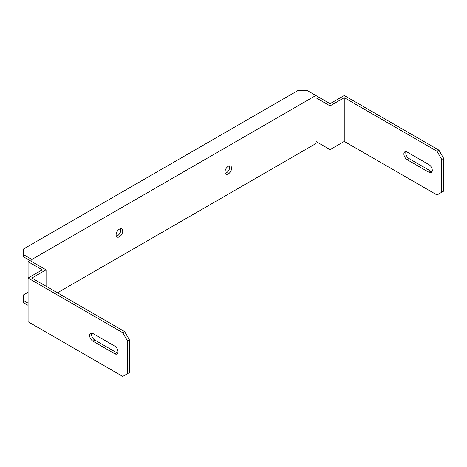 <?xml version="1.0" encoding="UTF-8"?>
<svg xmlns="http://www.w3.org/2000/svg" width="467" height="467" viewBox="0 0 467 467"><rect width="100%" height="100%" fill="white"/><g stroke="black" fill="none" stroke-linecap="round" stroke-linejoin="round"><path stroke-width="0.7" d="M127.479 340.892L122.745 332.697L28.084 278.04L28.084 321.763L122.745 376.42L129.371 372.59L129.371 339.801L127.479 340.892L127.479 373.682M28.084 261.648L28.084 278.04L42.281 269.844L28.084 261.648L29.976 260.551L46.07 269.844L31.867 278.04L124.636 331.599L129.371 339.801M438.916 150.152L443.65 158.354L441.759 159.445L437.024 151.25L438.916 150.152L344.255 95.501L330.058 103.697L315.855 95.501L31.867 259.459L23.35 254.538L23.35 256.727L29.976 260.551M328.161 104.795L315.855 97.691L315.855 141.413L330.058 149.609L344.255 141.413L344.255 97.691L330.058 105.886L328.161 104.795M122.745 332.697L124.636 331.599M437.024 151.25L344.255 97.691M114.701 346.082L92.927 333.514A4.688 2.703 -120 0 0 90.586 333.28A4.688 2.703 -120 0 0 89.868 337.04A4.688 2.703 -120 0 0 92.927 341.167L114.701 353.735A4.688 2.703 -120 0 0 117.042 353.968A4.688 2.703 -120 0 0 117.76 350.215A4.688 2.703 -120 0 0 114.701 346.082M117.789 353.075A4.688 2.703 60 0 1 116.592 352.643L94.819 340.075A4.688 2.703 60 0 1 91.73 333.082M46.07 269.844L46.07 286.242M119.429 229.128A4.688 2.703 120 0 0 116.371 233.255A4.688 2.703 120 0 0 117.089 237.014A4.688 2.703 120 0 0 121.776 234.306A4.688 2.703 120 0 0 121.776 228.894A4.688 2.703 120 0 0 119.429 229.128M228.293 166.275A4.688 2.703 120 0 0 225.234 170.408A4.688 2.703 120 0 0 225.952 174.162A4.688 2.703 120 0 0 228.293 173.928A4.688 2.703 120 0 0 231.352 169.801A4.688 2.703 120 0 0 230.634 166.048A4.688 2.703 120 0 0 228.293 166.275M315.855 141.413L315.855 143.597L57.429 292.797M315.855 97.691L315.855 95.501L307.339 90.58L297.87 90.58L23.35 249.074L23.35 254.538M31.867 261.648L31.867 259.459M330.058 105.886L330.058 149.609M428.975 172.288A4.688 2.703 -120 0 0 431.321 172.521A4.688 2.703 -120 0 0 432.039 168.768A4.688 2.703 -120 0 0 428.975 164.635L407.206 152.067A4.688 2.703 -120 0 0 404.86 151.833A4.688 2.703 -120 0 0 404.142 155.593A4.688 2.703 -120 0 0 407.206 159.72L428.975 172.288L430.872 171.196A4.688 2.703 -120 0 0 432.068 171.628M441.759 159.445L441.759 192.235L437.024 194.972L344.255 141.413M441.759 192.235L443.65 191.143L443.65 158.354M406.01 151.635A4.688 2.703 -120 0 0 409.098 158.628L430.872 171.196M120.626 228.696A4.688 2.703 -60 0 1 119.879 233.214A4.688 2.703 -60 0 1 116.341 236.121M229.49 165.843A4.688 2.703 -60 0 1 226.402 172.837A4.688 2.703 -60 0 1 225.205 173.269M28.084 292.254L23.35 294.986L23.35 300.45L28.084 303.182M23.35 300.45L23.35 302.634L28.084 305.371M409.098 158.628L407.206 159.72M116.592 352.643L114.701 353.735M94.819 340.075L92.927 341.167"/></g></svg>
